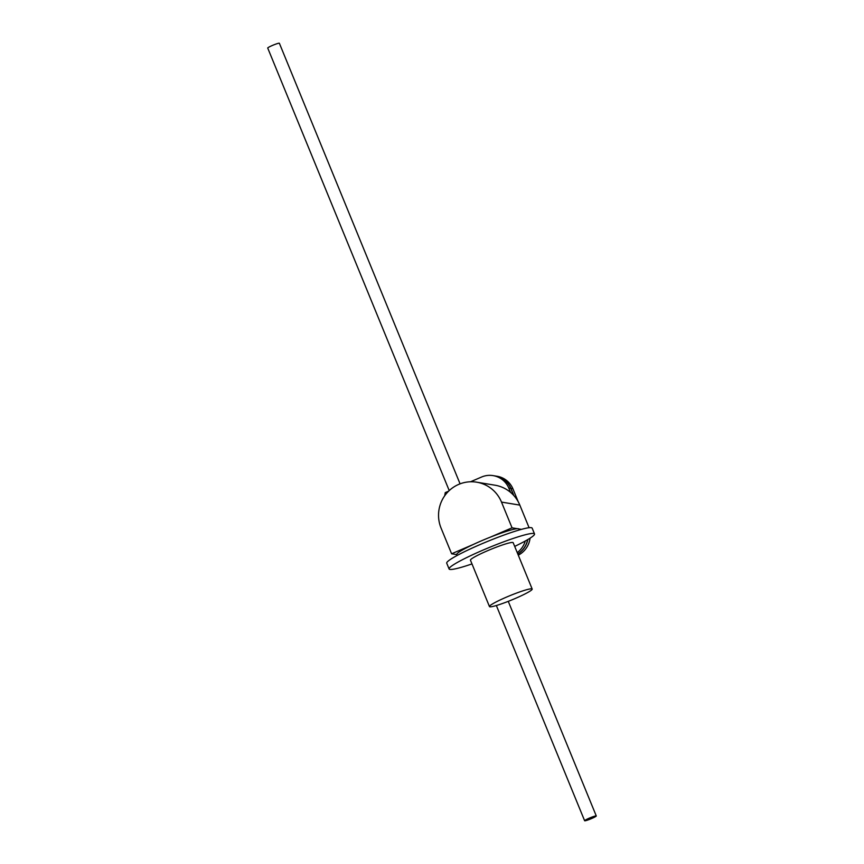 <?xml version="1.0" encoding="UTF-8"?>
<svg xmlns="http://www.w3.org/2000/svg" width="864" height="864" viewBox="0 0 864 864"><rect width="100%" height="100%" fill="white"/><g stroke="black" fill="none" stroke-linecap="round" stroke-linejoin="round"><path stroke-width="1.3" d="M518.281 555.163A22.01 21.611 -80.7 0 0 530.075 538.175M527.839 539.546A22.01 21.611 99.3 0 1 517.806 554.008M518.216 501.736L512.892 488.743A21.287 20.909 -80.7 0 0 497.135 476.28L495.18 475.956A21.287 20.909 99.3 0 1 510.926 488.419L512.892 488.743M510.926 488.419L513.864 495.58M444.722 495.742L445.241 492.631L448.6 491.184M517.774 553.9A22.01 21.611 -80.7 0 0 527.656 539.654M525.28 541.004A22.01 21.611 99.3 0 1 517.234 552.604M513.605 495.288L510.775 488.398A21.287 20.909 -80.7 0 0 495.029 475.934L493.063 475.61A21.287 20.909 99.3 0 1 508.82 488.074L510.775 488.398M508.82 488.074L510.592 492.394M470.513 481.777L481.831 476.917A21.287 20.909 99.3 0 1 493.063 475.61M267.84 48.103A6.296 0.637 -22.3 0 1 267.721 48.038A6.296 0.637 -22.3 0 1 272.84 45.263A6.296 0.637 -22.3 0 1 279.256 43.2A6.296 0.637 -22.3 0 1 279.374 43.265L460.069 483.84M584.744 820.8A6.296 0.637 157.7 0 0 591.16 818.737A6.296 0.637 157.7 0 0 596.279 815.962A6.296 0.637 157.7 0 0 596.16 815.897A6.296 0.637 157.7 0 0 589.745 817.96A6.296 0.637 157.7 0 0 584.626 820.735A6.296 0.637 157.7 0 0 584.744 820.8M529.092 527.71L519.826 505.105A33.318 32.724 -80.7 0 0 495.007 485.201L476.68 482.188A33.318 32.724 99.3 0 1 501.498 502.092L512.05 527.828L517.309 528.692M473.429 544.406L451.613 553.781L441.05 528.044A33.318 32.724 99.3 0 1 445.64 494.51A33.318 32.724 99.3 0 1 476.68 482.188M451.613 553.781L456.829 554.634M518.843 528.941L521.435 529.362M512.05 527.828L490.234 537.192M489.467 606.571L470.459 560.207A23.08 2.322 -22.3 0 1 489.208 550.022A23.08 2.322 -22.3 0 1 512.752 542.462A23.08 2.322 -22.3 0 1 513.173 542.689L532.181 589.054A23.08 2.322 157.7 0 0 531.77 588.827A23.08 2.322 157.7 0 0 508.226 596.376A23.08 2.322 157.7 0 0 489.467 606.571A23.08 2.322 157.7 0 0 489.888 606.798A23.08 2.322 157.7 0 0 513.432 599.249A23.08 2.322 157.7 0 0 532.181 589.054M449.096 568.966L446.72 563.177A46.17 4.644 -22.3 0 1 484.229 542.797A46.17 4.644 -22.3 0 1 531.306 527.677A46.17 4.644 -22.3 0 1 532.148 528.142L534.524 533.93A46.17 4.644 157.7 0 0 533.693 533.466A46.17 4.644 157.7 0 0 486.605 548.586A46.17 4.644 157.7 0 0 449.096 568.966A46.17 4.644 157.7 0 0 449.939 569.43A46.17 4.644 157.7 0 0 471.982 563.922M514.696 546.404A46.17 4.644 157.7 0 0 534.524 533.93M457.164 555.455L456.786 554.537A33.577 3.37 -22.3 0 1 484.067 539.708A33.577 3.37 -22.3 0 1 518.303 528.714A33.577 3.37 -22.3 0 1 518.918 529.049L519.296 529.967M501.498 502.092L519.826 505.105M596.279 815.962L508.259 601.344M584.626 820.735L496.357 605.524M449.226 490.59L267.721 48.038"/></g></svg>
